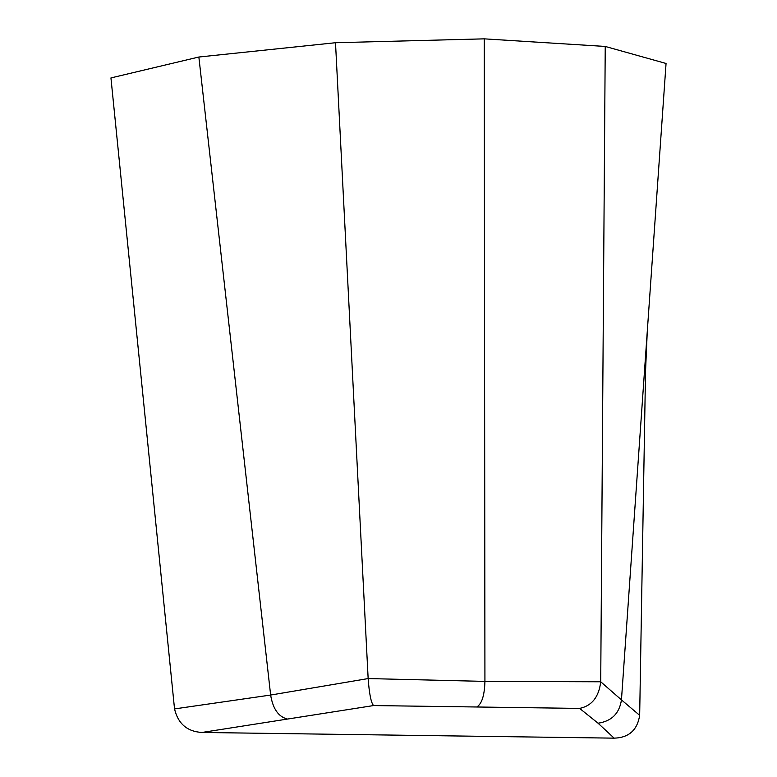 <?xml version="1.0" encoding="UTF-8"?>
<svg xmlns="http://www.w3.org/2000/svg" width="777" height="777" viewBox="0 0 777 777"><rect width="100%" height="100%" fill="white"/><g stroke="black" fill="none" stroke-linecap="round" stroke-linejoin="round"><path stroke-width="1.17" d="M614.151 738.15C628.855 737.713 637.363 730.108 639.665 715.335L621.454 699.892C619.395 713.451 611.596 721.221 598.057 723.202L614.151 738.15L202.001 732.458L373.562 705.565L579.632 708.41C591.87 705.846 598.902 696.969 600.718 681.779L484.926 681.4C484.537 695.182 481.905 703.661 477.02 706.817M335.499 42.725L368.152 678.564L270.639 695.046L174.534 708.915L110.946 77.923L198.863 57.022L335.499 42.725L484.246 38.85L484.926 681.4L368.152 678.564C369.26 693.793 371.066 702.797 373.562 705.565M198.863 57.022L270.639 695.046C272.873 708.663 278.331 716.617 287.043 718.91M174.534 708.915C178.079 723.766 187.238 731.613 202.001 732.458M621.454 699.892L600.718 681.779L605.234 46.445L666.054 63.471L621.454 699.892M639.665 715.335L645.541 371.056L647.26 331.662M484.246 38.85L605.234 46.445M579.632 708.41L598.057 723.202"/></g></svg>
